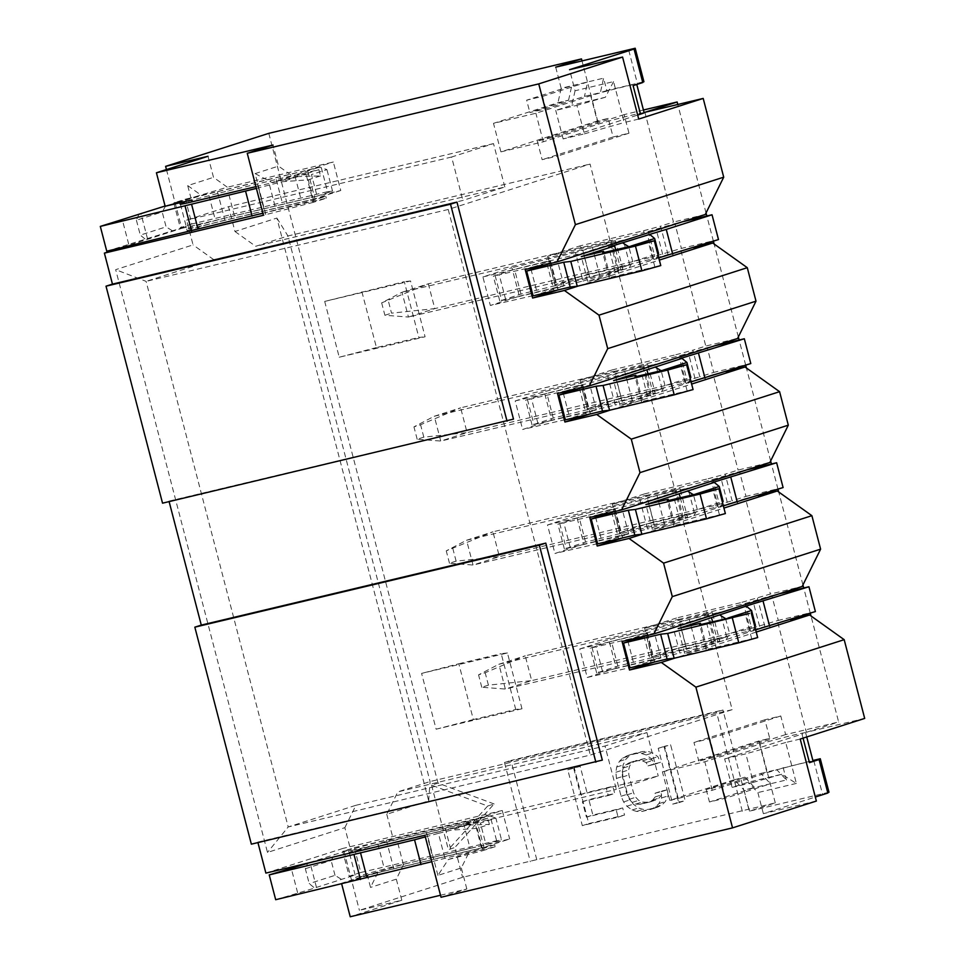 <?xml version="1.0" encoding="UTF-8"?>
<svg xmlns="http://www.w3.org/2000/svg" width="965" height="965" viewBox="0 0 965 965"><rect width="100%" height="100%" fill="white"/><g stroke="black" fill="none" stroke-linecap="round" stroke-linejoin="round"><path stroke-width="0.72" stroke-dasharray="4.83 3.62" d="M828.983 792.229L749.491 811.143L775.281 802.892L462.573 877.318L359.402 910.333L401.802 900.236L350.223 916.75M440.51 895.255L466.831 888.994L441.029 897.257M816.366 801.047L763.363 813.664L815.316 797.03M827.837 793.025L822.542 794.292L827.741 792.627M742.326 811.263L716.488 712.061L504.49 762.519L530.328 861.721M573.741 768.429L580.544 794.545L606.382 788.393L608.24 795.522L582.402 801.662L586.431 817.102L616.237 810.009L618.095 817.126L582.317 825.642L567.782 769.841L580.194 766.367L586.997 792.482L612.835 786.33L614.693 793.459L588.855 799.599L592.872 815.039L622.69 807.946L624.536 815.063L588.771 823.579L574.235 767.778L580.194 766.367M653.981 764.461L648.01 765.884L646.092 762.555L642.497 760.89L638.203 760.649L629.264 762.772L625.597 764.907L623.233 767.995L622.172 772.024L622.425 777.018L627.057 794.822L629.289 799.334L632.208 802.422L635.802 804.086L640.085 804.327L649.035 802.204L652.702 800.069L655.066 796.981L655.126 793.182L661.085 791.77L661.64 797.934L658.902 803.628L655.549 806.957L650.893 809.321L641.942 811.456L636.671 811.444L632.075 810.021L626.864 806.221L623.631 801.939L621.098 796.246L616.454 778.429L615.899 772.265L616.659 767.042L619.397 761.349L622.751 758.02L627.407 755.655L636.357 753.52L641.629 753.532L646.224 754.956L651.435 758.755L653.981 764.461L660.422 762.398L654.463 763.822L652.545 760.492L648.938 758.828L644.656 758.587L635.718 760.71L632.051 762.845L629.687 765.933L628.625 769.961L628.866 774.955L633.51 792.76L635.742 797.271L638.649 800.359L642.256 802.024L646.538 802.265L655.476 800.142L659.143 798.007L661.508 794.919L661.58 791.119L667.539 789.708L668.094 795.872L665.355 801.565L661.99 804.894L657.334 807.259L648.396 809.394L643.112 809.382L638.516 807.958L633.305 804.159L630.085 799.876L627.54 794.183L622.908 776.367L622.353 770.203L623.101 764.98L625.839 759.286L629.192 755.957L633.86 753.593L642.799 751.458L648.082 751.47L652.678 752.893L657.889 756.693L660.422 762.398M664.173 746.898L678.709 802.699L672.75 804.122L658.214 748.321L670.627 744.835L685.162 800.636L679.203 802.06L664.668 746.259L670.627 744.835M748.78 809.201L722.942 709.999L716.488 712.061M494.128 803.966L438.038 783.11L431.584 785.172L487.675 806.028L494.128 803.966L454.817 847.535L462.573 877.318M536.769 859.658L510.931 760.456L722.942 709.999M775.281 802.892L759.129 740.891L769.732 738.37L764.883 719.769L780.782 715.982L785.631 734.582L838.633 721.977L811.022 615.996M810.298 613.185L803.736 587.987M802.94 584.935L778.731 492.005M777.995 489.195L771.433 463.996M770.637 460.944L746.428 368.003M745.704 365.192L739.13 340.006M738.334 336.942L714.136 244.012M713.4 241.202L706.838 216.003M706.042 212.951L677.792 104.485M643.438 110.01L624.138 114.606L628.987 133.206L613.089 136.994L608.24 118.393L597.637 120.915L582.004 60.904M268.789 133.339L438.038 783.11M431.584 785.172L448.363 849.598L454.817 847.535M166.45 169.575L181.77 228.355L120.734 247.884M162.542 503.175L169.116 501.607M251.358 844.158L257.932 842.602M265.882 873.096L343.263 848.332L359.402 910.333M386.772 814.255L393.238 839.055L351.32 852.469L344.855 827.668L267.486 852.433L115.679 269.657L193.06 244.893L186.595 220.092L228.512 206.679L234.965 231.479L276.883 218.066L428.689 800.841L386.772 814.255L397.833 791.879L646.936 732.592L605.019 746.005L616.321 789.394L658.239 775.981L393.238 839.055M487.675 806.028L448.363 849.598M208.018 156.27L213.506 177.343L227.342 187.222L190.949 198.006L187.717 185.606L213.506 177.343M181.77 228.355L340.766 190.515L333.335 161.999L227.342 187.222M106.765 251.214L186.233 226.522L179.767 201.721L173.809 202.891L185.425 199.176L191.878 223.977L327.557 191.685L321.273 167.536L326.942 169.611L311.466 174.569L317.075 196.088L234.386 215.762A28.202 0.965 -14.6 0 0 215.484 220.551A25.645 0.881 -14.6 0 0 190.298 227.523A25.645 0.881 -14.6 0 0 186.679 228.946A25.645 0.881 -14.6 0 0 198.597 226.606L325.796 196.329L313.553 200.25L262.854 213.205M185.425 199.176L317.919 167.645L321.273 167.536M190.949 198.006L165.148 206.257M187.717 185.606L201.54 195.473M340.766 190.515L314.976 198.766L307.546 170.25L217.451 191.697A25.645 0.881 -14.6 0 0 183.35 200.865A25.645 0.881 -14.6 0 0 179.731 202.288A25.645 0.881 -14.6 0 0 191.649 199.948M307.546 170.25L333.335 161.999M255.93 186.631L298.137 176.583L320.477 175.907L318.86 169.671L292.359 175.98L278.523 166.101L273.035 145.027M298.137 176.583L282.021 181.734L308.233 179.828L313.553 200.25M256.388 188.404L282.021 181.734M179.767 201.721L165.099 206.028M317.919 167.645L294.711 175.063L301.164 199.864M180.226 204.146A25.645 0.881 165.4 0 1 183.833 202.722A25.645 0.881 165.4 0 1 209.019 195.75A28.202 0.965 165.4 0 1 227.933 190.961L294.711 175.063L311.466 174.569M320.477 175.907L308.233 179.828M262.878 213.289L326.279 198.187L313.384 202.324L305.965 173.797L318.86 169.671M326.279 198.187L325.796 196.329M327.557 191.685L332.551 191.13L317.075 196.088M191.878 223.977L180.274 227.692L186.233 226.522M314.976 198.766L224.869 220.213A25.645 0.881 165.4 0 0 190.78 229.381A25.645 0.881 165.4 0 0 187.162 230.804A25.645 0.881 165.4 0 0 199.079 228.464L260.007 213.965M313.384 202.324L263.397 215.279M265.761 214.52L255.11 173.603L278.523 166.101M255.11 173.603L271.937 182.518L292.359 175.98M305.965 173.797L271.937 182.518M257.812 842.095L602.317 760.106M168.984 501.112L513.489 419.112M578.493 285.954L659.336 260.08M557.661 290.007L490.329 305.471L482.898 276.955L511.908 267.667L519.339 296.183L490.329 305.471M519.339 296.183L582.944 281.056L575.514 252.528L615.453 240.623L547.698 256.22L579.941 245.894L580.423 247.764L644.029 232.625L643.534 230.756L579.941 245.894M599.989 276.46L599.506 274.603L629.807 264.905L408.448 317.051L434.793 308.619L588.493 272.046L586.877 272.552L587.371 274.422L555.128 284.735L622.883 269.139L582.944 281.056M587.371 274.422L650.965 259.283L650.482 257.426L654.74 256.268L648.287 231.479L644.029 232.625M693.449 247.583L650.965 259.283M533.09 295.857L557.589 288.016L558.084 289.874M525.177 269.512L550.653 261.358L551.136 263.216L557.577 261.153L493.32 276.195L514.502 269.295L550.074 260.562L556.54 285.363L555.237 285.93L548.783 261.129L550.074 260.562M549.748 263.662L551.136 263.216L557.589 288.016L564.043 285.954L557.577 261.153M548.783 261.129L583.379 252.902L593.041 249.802L599.506 274.603L589.832 277.703L555.237 285.93M553.922 290.332L553.44 288.475L499.786 300.996L520.967 294.084L556.54 285.363M482.898 276.955L546.492 261.817L553.44 288.475L564.043 285.954M658.769 257.872L587.757 281.406L610.025 276.111L609.229 277.582L660.772 265.568M718.491 239.561L681.399 248.403L654.74 256.268M586.877 272.552L650.482 257.426M276.883 218.066L287.956 235.979L255.713 246.292L504.816 187.005L462.911 200.418L213.808 259.706L146.101 281.37L448.206 209.477L590.061 164.074L732.17 709.661L590.315 755.052L288.209 826.957L267.486 852.433M448.206 209.477L590.315 755.052M616.237 668.178L587.215 677.466L579.796 648.938L608.806 639.65L616.237 668.178L679.843 653.04L672.412 624.524L712.351 612.606L644.596 628.203L676.839 617.889L677.321 619.747L740.915 604.609L740.432 602.751L770.384 594.03L802.18 586.467M583.934 544.176L554.923 553.464L547.493 524.948L576.503 515.66L583.934 544.176L647.539 529.037L640.109 500.521L680.048 488.616L612.293 504.213L644.536 493.887L645.018 495.745L708.624 480.618L708.141 478.749L644.536 493.887M551.642 420.185L522.62 429.473L515.189 400.945L544.212 391.669L551.642 420.185L615.236 405.047L607.817 376.531L647.756 364.613L580.001 380.21L612.232 369.897L612.727 371.754L676.32 356.616L675.838 354.758L612.232 369.897M685.391 644.029L531.691 680.615L525.225 655.814L678.926 619.228L685.391 644.029L683.775 644.548L684.257 646.405L652.026 656.719L644.596 628.203M678.926 619.228L677.321 619.747M653.088 520.038L499.388 556.612L492.934 531.812L646.634 495.238L653.088 520.038L651.484 520.545L651.966 522.403L619.723 532.728L612.293 504.213M646.634 495.238L645.018 495.745M620.797 396.036L467.084 432.622L460.631 407.821L614.331 371.236L620.797 396.036L619.18 396.555L619.663 398.412L587.42 408.726L580.001 380.21M614.331 371.236L612.727 371.754M555.128 284.735L547.698 256.22M588.493 272.046L582.04 247.245L580.423 247.764M732.17 709.661L430.064 781.553L397.833 791.879M344.855 827.668L355.916 805.293L288.209 826.957L146.101 281.37L115.679 269.657M355.916 805.293L605.019 746.005M646.936 732.592L658.239 775.981M351.32 852.469L616.321 789.394M428.689 800.841L430.064 781.553L287.956 235.979L590.061 164.074M504.816 187.005L493.513 143.604L451.608 157.018L462.911 200.418M493.513 143.604L228.512 206.679M234.965 231.479L255.713 246.292M451.608 157.018L186.595 220.092M213.808 259.706L193.06 244.893M521.981 708.768L436.132 729.202L421.596 673.401L507.445 652.967L521.981 708.768L515.744 709.456L473.345 719.552L458.809 663.751L421.596 673.401M324.698 301.418L410.547 280.984L425.082 336.785L339.234 357.219L324.698 301.418L404.311 281.671L418.846 337.473L425.082 336.785M436.132 729.202L473.345 719.552M507.445 652.967L501.209 653.667L515.744 709.456M458.809 663.751L501.209 653.667M410.547 280.984L404.311 281.671M361.911 291.768L376.447 347.569L418.846 337.473M339.234 357.219L376.447 347.569M756.234 632.063L675.391 657.937M654.547 662.002L648.034 635.199L654.475 633.137L590.218 648.191L611.4 641.279L646.972 632.545L653.438 657.346L652.135 657.925L645.682 633.124L646.972 632.545M587.215 677.466L654.97 661.869M652.026 656.719L715.62 641.58L719.781 641.122L696.887 648.456L679.843 653.04M684.257 646.405L747.863 631.267L747.38 629.409L751.639 628.263L745.185 603.463L740.915 604.609M790.347 619.566L747.863 631.267M777.802 622.558L806.39 732.29L864.688 718.418M648.287 231.479L674.933 223.603L681.399 248.403M668.021 254.688L660.591 226.172L673.486 222.047L644.897 112.314M806.39 732.29L838.633 721.977M764.907 626.683L757.489 598.167M745.185 603.463L771.831 595.586L778.285 620.386L751.639 628.263M758.044 495.576L745.511 498.555L770.384 594.03M745.511 498.555L732.616 502.681L732.133 500.823L719.347 504.261L712.882 479.46L708.624 480.618M712.882 479.46L739.528 471.583L745.993 496.384L732.133 500.823L725.185 474.165L738.08 470.039L769.877 462.476M725.74 371.573L713.207 374.565L738.08 470.039M713.207 374.565L700.313 378.69L699.83 376.832L687.044 380.27L680.59 355.47L676.32 356.616M680.59 355.47L707.236 347.593L713.69 372.394L699.83 376.832L692.882 350.174L705.777 346.049L737.586 338.474M680.916 250.562L705.777 346.049M674.933 223.603L682.171 221.878M657.925 254.651L656.116 259.187M631.17 246.015L628.661 246.618M629.252 267.775L632.738 261.636L657.672 253.662M632.738 261.636L628.854 246.763M615.658 249.718L621.134 270.731M587.757 281.406L581.304 256.606M610.025 276.111L603.873 252.516M609.229 277.582L602.763 252.782M592.558 247.945L593.041 249.802L623.354 240.104L401.983 292.25L428.327 283.819L582.04 247.245M705.282 214.483L673.486 222.047M643.534 230.756L660.591 226.172M575.514 252.528L511.908 267.667M550.653 261.358L546.492 261.817M638.721 119.069L624.222 122.519L613.559 81.603L575.056 90.77L569.567 69.685M575.056 90.77L571.847 105.233L555.719 110.384L576.925 105.342L584.356 133.858L563.15 138.912L637.672 115.052M613.559 81.603L605.405 97.248L571.847 105.233M563.15 138.912L555.719 110.384M605.405 97.248L576.925 105.342M624.138 114.606L553.21 137.307L537.312 141.095L608.24 118.393M584.356 133.858L624.222 122.519M597.637 120.915L500.919 151.867L543.319 141.783L598.131 124.232A25.645 0.881 165.4 0 1 625.923 116.608A25.645 0.881 165.4 0 1 644.138 112.724M537.312 141.095L542.149 159.695L558.059 155.908L553.21 137.307M613.089 136.994L542.149 159.695M628.987 133.206L558.059 155.908M633.1 85.632A25.645 0.881 -14.6 0 0 636.707 84.208A25.645 0.881 -14.6 0 0 618.493 88.08A25.645 0.881 -14.6 0 0 590.701 95.716L535.889 113.255L493.489 123.351L557.975 102.712L568.566 100.191L529.881 112.567L545.78 108.792L584.464 96.404L600.375 92.628L603.583 78.165L606.816 90.553L643.92 81.723M642.666 82.134L637.467 83.798L642.774 82.532M606.816 90.553L600.375 92.628M545.78 108.792L542.547 96.391L526.649 100.167L529.881 112.567M542.547 96.391L587.685 81.941L584.464 96.404M555.695 67.176L561.184 88.249L603.583 78.165M568.566 100.191L571.787 85.728L526.649 100.167M561.184 88.249L557.975 102.712M500.919 151.867L493.489 123.351M543.319 141.783L535.889 113.255M628.746 50.313L637.467 83.798M662.702 254.386L656.236 229.586M618.734 269.597L611.303 241.081M622.883 269.139L615.453 240.623M629.807 264.905L623.354 240.104M555.611 282.564L549.145 257.764M381.657 302.865L384.89 315.266L408.448 317.051L401.983 292.25L381.657 302.865L428.327 283.819L434.793 308.619L391.525 313.143L388.292 300.742M384.89 315.266L391.525 313.143M589.832 277.703L583.379 252.902M536.456 290.139L530.002 265.339M520.967 294.084L514.502 269.295M505.744 299.826L499.279 275.025M785.631 734.582L714.703 757.284L698.805 761.071L769.732 738.37M759.129 740.891L662.412 771.843L704.812 761.759L759.624 744.22A25.645 0.881 -14.6 0 1 787.404 736.585A25.645 0.881 -14.6 0 1 805.63 732.7A25.645 0.881 -14.6 0 1 802.024 734.124L803.061 738.141M800.214 739.045L785.715 742.495L796.366 783.423L781.747 774.256L748.189 782.241L732.073 787.404L724.643 758.888L802.024 734.124M724.643 758.888L745.849 753.846L753.279 782.362L781.747 774.256M785.715 742.495L745.849 753.846M714.703 757.284L709.854 738.683L693.956 742.471L698.805 761.071M780.782 715.982L709.854 738.683M764.883 719.769L693.956 742.471M749.491 811.143L743.991 790.07L754.594 787.549L709.456 801.987L725.366 798.2L770.492 783.761L754.594 787.549L744.92 777.211L706.235 789.587L722.134 785.8L760.818 773.423L770.492 783.761L786.403 779.973L776.716 769.636L812.88 760.504M813.061 761.228A25.645 0.881 165.4 0 0 794.834 765.1A25.645 0.881 165.4 0 0 767.042 772.736L712.242 790.275L669.843 800.371L734.317 779.732L743.991 790.07M669.843 800.371L662.412 771.843M783.17 767.573L786.403 779.973M725.366 798.2L722.134 785.8M760.818 773.423L776.716 769.636M734.317 779.732L744.92 777.211M706.235 789.587L709.456 801.987M813.821 760.806L822.542 794.292M763.363 813.664L757.875 792.579L748.189 782.241M796.366 783.423L757.875 792.579M753.279 782.362L732.073 787.404M712.242 790.275L704.812 761.759M696.887 648.456L696.404 646.586L726.705 636.888L505.334 689.046L481.776 687.261L488.411 685.138L531.691 680.615L505.334 689.046L498.881 664.246L720.252 612.087L712.833 614.464L712.351 612.606M645.682 633.124L689.939 621.798L696.404 646.586L652.135 657.925M650.82 662.328L650.338 660.458L596.672 672.979L617.853 666.079L653.438 657.346M579.796 648.938L643.39 633.8L650.338 660.458L660.941 657.937L629.988 667.84M755.655 629.856L684.655 653.389L706.923 648.094L706.127 649.566L757.658 637.551M815.389 611.557L778.285 620.386M683.775 644.548L747.38 629.409M771.831 595.586L779.069 593.861M646.647 635.646L648.034 635.199L647.539 633.342L643.39 633.8M689.456 619.928L689.939 621.798L712.833 614.464L719.781 641.122M498.881 664.246L525.225 655.814L485.19 672.738L478.556 674.861L498.881 664.246M740.432 602.751L676.839 617.889M672.412 624.524L608.806 639.65M647.539 633.342L622.075 641.496M643.088 533.947L723.931 508.072M622.256 538L554.923 553.464M619.723 532.728L683.329 517.59L687.478 517.131L647.539 529.037M651.966 522.403L715.56 507.276L715.077 505.407L719.347 504.261M732.616 502.681L715.56 507.276M597.685 543.85L622.196 536.009L622.678 537.867M589.772 517.505L615.248 509.351L615.73 511.209L622.184 509.146L557.915 524.188L579.096 517.276L614.681 508.555L621.134 533.356L619.844 533.922L613.378 509.122L614.681 508.555M614.343 511.655L615.73 511.209L622.196 536.009L628.637 533.947L622.184 509.146M664.583 524.453L664.101 522.596L694.414 512.898L473.043 565.044L449.485 563.258L456.119 561.135L499.388 556.612L473.043 565.044L466.578 540.243L687.949 488.097L680.53 490.473L680.048 488.616M613.378 509.122L647.973 500.895L657.648 497.795L664.101 522.596L654.427 525.696L619.844 533.922M618.529 538.325L618.034 536.468L564.38 548.989L585.562 542.077L621.134 533.356M547.493 524.948L611.098 509.81L618.034 536.468L628.637 533.947M723.364 505.865L652.364 529.399L674.619 524.104L673.823 525.575L725.366 513.549M783.098 487.554L745.993 496.384M651.484 520.545L715.077 505.407M739.528 471.583L746.765 469.871M657.153 495.938L657.648 497.795L680.53 490.473L687.478 517.131M466.578 540.243L492.934 531.812L446.252 550.858L466.578 540.243M708.141 478.749L725.185 474.165M640.109 500.521L576.503 515.66M615.248 509.351L611.098 509.81M610.797 409.944L691.64 384.07M589.953 414.009L522.62 429.473M587.42 408.726L651.025 393.599L655.175 393.129L632.292 400.463L615.236 405.047M619.663 398.412L683.268 383.274L682.786 381.416L687.044 380.27M700.313 378.69L683.268 383.274M565.394 419.859L589.892 412.007L590.375 413.876M557.481 393.503L582.944 385.349L583.427 387.218L589.88 385.156L525.623 400.198L546.805 393.286L582.378 384.553L588.831 409.353L587.54 409.932L581.087 385.131L582.378 384.553M582.04 387.653L583.427 387.218L589.892 412.007L596.346 409.944L589.88 385.156M632.292 400.463L631.81 398.605L662.111 388.907L440.74 441.053L417.182 439.268L423.816 437.145L467.084 432.622L440.74 441.053L434.286 416.253L655.645 364.107L648.239 366.471L647.756 364.613M581.087 385.131L625.344 373.805L631.81 398.605L587.54 409.932M586.225 414.335L585.743 412.477L532.077 424.998L553.259 418.086L588.831 409.353M515.189 400.945L578.795 385.807L585.743 412.477L596.346 409.944M691.061 381.875L620.061 405.397L642.316 400.101L641.52 401.573L693.063 389.558M750.794 363.564L713.69 372.394M619.18 396.555L682.786 381.416M707.236 347.593L714.474 345.868M624.862 371.935L625.344 373.805L648.239 366.471L655.175 393.129M434.286 416.253L460.631 407.821L420.583 424.745L413.949 426.868L434.286 416.253M675.838 354.758L692.882 350.174M607.817 376.531L544.212 391.669M582.944 385.349L578.795 385.807M694.993 378.377L688.54 353.576M651.025 393.599L643.595 365.072M662.111 388.907L655.645 364.107M587.914 406.567L581.449 381.766M417.182 439.268L413.949 426.868M423.816 437.145L420.583 424.745M622.135 401.693L615.67 376.893M568.759 414.13L562.293 389.329M553.259 418.086L546.805 393.286M538.036 423.828L531.582 399.028M690.216 378.642L688.419 383.177M663.474 370.017L660.953 370.608M661.544 391.778L665.03 385.638L689.963 377.653M665.03 385.638L661.158 370.753M647.961 373.708L653.426 394.721M620.061 405.397L613.595 380.596M642.316 400.101L636.176 376.507M641.52 401.573L635.067 376.772M727.296 502.367L720.831 477.579M683.329 517.59L675.898 489.074M694.414 512.898L687.949 488.097M620.206 530.557L613.752 505.756M449.485 563.258L446.252 550.858M456.119 561.135L452.887 548.735M654.427 525.696L647.973 500.895M601.05 538.132L594.597 513.332M585.562 542.077L579.096 517.276M570.339 547.818L563.874 523.018M722.52 502.632L720.71 507.168M695.777 494.008L693.256 494.611M693.847 515.768L697.333 509.629L722.266 501.655M697.333 509.629L693.461 494.756M680.253 497.699L685.729 518.724M652.364 529.399L645.899 504.599M674.619 524.104L668.48 500.509M673.823 525.575L667.37 500.775M715.62 641.58L708.189 613.065M726.705 636.888L720.252 612.087M652.509 654.547L646.043 629.759M481.776 687.261L478.556 674.861M488.411 685.138L485.19 672.738M686.73 649.686L680.265 624.886M633.354 662.123L626.888 637.322M617.853 666.079L611.4 641.279M602.63 671.821L596.177 647.02M660.941 657.937L654.475 633.137M706.127 649.566L699.661 624.765M706.923 648.094L700.771 624.5M684.655 653.389L678.202 628.589M712.556 621.701L718.032 642.714M725.559 618.601L729.637 633.631L754.558 625.646M726.138 639.771L729.637 633.631M728.068 618.01L725.752 618.746M754.823 626.635L753.014 631.17M759.588 626.369L753.134 601.569M468.701 853L448.291 859.525L437.917 875.412L461.33 867.921L468.701 853L495.202 846.691L494.719 844.833L367.52 875.098A25.645 0.881 -14.6 0 1 355.603 877.438A25.645 0.881 -14.6 0 1 359.209 876.027A25.645 0.881 -14.6 0 1 384.408 869.043A28.202 0.965 -14.6 0 1 403.31 864.254L432.935 857.415L426.47 832.626L463.634 823.567L470.088 848.368L432.935 857.415M437.917 875.412L427.254 834.496L424.89 835.256M466.831 888.994L461.33 867.921M341.694 884L341.501 883.277L367.291 875.014L403.684 864.242L509.689 839.007L483.899 847.27L393.792 868.705A25.645 0.881 165.4 0 0 359.704 877.885A25.645 0.881 165.4 0 0 356.085 879.296L355.603 877.438M356.085 879.296A25.645 0.881 165.4 0 0 368.003 876.968L341.501 883.277M494.719 844.833L482.464 848.754L431.777 861.697M470.088 848.368L485.986 844.58L501.462 839.622L495.865 818.103L480.389 823.061L485.986 844.58M360.801 872.469L349.197 876.184L342.732 851.383L354.336 847.668L360.801 872.469L501.462 839.622M275.688 899.706L310.187 889.428L355.156 875.014L349.197 876.184M426.47 832.626L396.844 839.453A28.202 0.965 165.4 0 0 377.942 844.242A25.645 0.881 165.4 0 0 352.756 851.226A25.645 0.881 165.4 0 0 349.137 852.638A25.645 0.881 165.4 0 0 361.055 850.31L467.06 825.075L489.4 824.4L477.144 828.32L482.464 848.754M489.4 824.4L487.771 818.175L474.877 822.301L427.254 834.496M495.202 846.691L482.307 850.816L474.877 822.301M425.312 836.896L438.412 833.374L444.865 858.175M438.412 833.374L450.945 830.238L477.144 828.32M297.606 892.697L291.153 867.897M342.732 851.383L348.691 850.213L307.678 863.144M316.472 887.402L310.006 862.601L307.751 862.927L305.338 868.729L309.21 883.602L314.204 887.728M305.338 868.729L331.128 860.478L334.614 854.327M341.079 879.127L335.012 875.351L309.21 883.602M335.012 875.351L331.128 860.478M401.802 900.236L396.313 879.163L403.684 864.242M349.137 852.638L348.655 850.78A25.645 0.881 -14.6 0 1 352.273 849.369A25.645 0.881 -14.6 0 1 386.362 840.189L476.469 818.742L502.258 810.491L343.263 848.332M502.258 810.491L509.689 839.007M496.48 840.177L490.196 816.04L495.865 818.103M354.336 847.668L486.843 816.137L490.196 816.04M377.894 872.493L370.524 887.414L367.291 875.014M396.313 879.163L370.524 887.414M476.469 818.742L483.899 847.27M487.771 818.175L360.572 848.44A25.645 0.881 -14.6 0 1 348.655 850.78M448.291 859.525L482.307 850.816M467.06 825.075L450.945 830.238M486.843 816.137L463.634 823.567L480.389 823.061M445.227 828.151L451.692 852.951M377.942 844.242L384.408 869.043M426.301 832.445L432.754 857.246M332.551 191.13L326.942 169.611M264.012 208.922L257.546 184.122M276.304 179.659L282.769 204.459M209.019 195.75L215.484 220.551M257.378 183.953L263.831 208.754M173.809 202.891L180.274 227.692M165.703 205.834L162.204 211.974L166.089 226.859L140.299 235.11L145.293 239.236M172.156 230.635L166.089 226.859M138.827 214.435L136.415 220.225L162.204 211.974M128.695 244.193L122.229 219.393M136.415 220.225L140.299 235.11M269.488 184.882L275.942 209.682M504.49 762.519L510.931 760.456M580.544 794.545L586.997 792.482M567.782 769.841L574.235 767.778M582.317 825.642L588.771 823.579M618.095 817.126L624.536 815.063M616.237 810.009L622.69 807.946M586.431 817.102L592.872 815.039M582.402 801.662L588.855 799.599M608.24 795.522L614.693 793.459M606.382 788.393L612.835 786.33M648.01 765.884L654.463 763.822M651.435 758.755L657.889 756.693M646.224 754.956L652.678 752.893M641.629 753.532L648.082 751.47M636.357 753.52L642.799 751.458M627.407 755.655L633.86 753.593M622.751 758.02L629.192 755.957M619.397 761.349L625.839 759.286M616.659 767.042L623.101 764.98M615.899 772.265L622.353 770.203M616.454 778.429L622.908 776.367M621.098 796.246L627.54 794.183M623.631 801.939L630.085 799.876M626.864 806.221L633.305 804.159M632.075 810.021L638.516 807.958M636.671 811.444L643.112 809.382M641.942 811.456L648.396 809.394M650.893 809.321L657.334 807.259M655.549 806.957L661.99 804.894M658.902 803.628L665.355 801.565M661.64 797.934L668.094 795.872M661.085 791.77L667.539 789.708M655.126 793.182L661.58 791.119M655.066 796.981L661.508 794.919M652.702 800.069L659.143 798.007M649.035 802.204L655.476 800.142M640.085 804.327L646.538 802.265M635.802 804.086L642.256 802.024M632.208 802.422L638.649 800.359M629.289 799.334L635.742 797.271M627.057 794.822L633.51 792.76M622.425 777.018L628.866 774.955M622.172 772.024L628.625 769.961M623.233 767.995L629.687 765.933M625.597 764.907L632.051 762.845M629.264 762.772L635.718 760.71M638.203 760.649L644.656 758.587M642.497 760.89L648.938 758.828M646.092 762.555L652.545 760.492M678.709 802.699L685.162 800.636M658.214 748.321L664.668 746.259M672.75 804.122L679.203 802.06M199.079 228.464L198.597 226.606M654.813 266.726L648.347 241.938M598.131 124.232L590.701 95.716M495.129 275.495L501.583 300.284M767.042 772.736L759.624 744.22M527.433 399.486L533.886 424.286M687.104 390.729L680.651 365.928M559.724 523.476L566.19 548.277M719.408 514.719L712.942 489.918M592.028 647.479L598.481 672.279M751.699 638.721L745.245 613.921M368.003 876.968L367.52 875.098M361.055 850.31L360.572 848.44M386.362 840.189L393.792 868.705M403.31 864.254L396.844 839.453M217.451 191.697L224.869 220.213M234.386 215.762L227.933 190.961M653.86 259.513L647.406 234.712M615.175 271.889L608.71 247.1M499.786 300.996L493.32 276.195M806.74 736.958L805.63 732.7M532.077 424.998L525.623 400.198M686.163 383.503L679.698 358.715M647.467 395.891L641.013 371.091M564.38 548.989L557.915 524.188M718.455 507.506L712.001 482.705M679.77 519.882L673.305 495.081M596.672 672.979L590.218 648.191M712.074 643.884L705.608 619.084M750.758 631.496L744.292 606.696M355.156 875.014L348.691 850.213M187.162 230.804L186.679 228.946M147.548 238.898L141.083 214.097"/><path stroke-width="1.45" d="M341.694 884L350.223 916.75L440.51 895.255M257.932 842.602L265.882 873.096L424.89 835.256L441.029 897.257L732.544 827.874L816.366 801.047L800.214 739.045L864.688 718.418L844.182 639.674L695.886 687.14L661.302 662.448L629.506 670.012L654.547 662.002M815.316 797.03L827.837 793.025L819.116 759.551L813.821 760.806L820.274 758.743L828.983 792.229L827.741 792.627M811.022 615.996L810.298 613.185M803.736 587.987L802.94 584.935M778.731 492.005L777.995 489.195M771.433 463.996L770.637 460.944M746.428 368.003L745.704 365.192M739.13 340.006L738.334 336.942M714.136 244.012L713.4 241.202M706.838 216.003L706.042 212.951M677.792 104.485L677.141 101.988L643.438 110.01M582.004 60.904L581.485 58.913L268.789 133.339L165.618 166.354L166.45 169.575M120.734 247.884L104.389 253.12L112.459 284.12L106.017 286.183L162.542 503.175L513.489 419.112L456.976 202.119L112.459 284.12M169.116 501.607L201.287 625.103L194.834 627.166L251.358 844.158L602.317 760.106L545.792 543.114L201.287 625.103M165.618 166.354L208.018 156.27L156.427 172.771L273.035 145.027L247.245 153.278L538.747 83.895L575.405 224.64L723.714 177.174L705.282 214.483L556.986 261.937L575.405 224.64M581.485 58.913L555.695 67.176L635.199 48.25L643.92 81.723L642.666 82.134M637.672 115.052L640.531 114.147L633.1 85.632L642.774 82.532L634.053 49.046L628.746 50.313L635.199 48.25M634.053 49.046L569.567 69.685L622.57 57.068L538.747 83.895M255.93 186.631L192.144 201.806L191.649 199.948L165.148 206.257L156.427 172.771M165.099 206.028L100.312 226.413L256.388 188.404M192.144 201.806A25.645 0.881 165.4 0 1 180.226 204.146L179.864 202.759M100.312 226.413L106.765 251.214L262.854 213.205M260.007 213.965L262.878 213.289M104.389 253.12L263.397 215.279L247.245 153.278M659.336 260.08L712.713 242.999L747.284 267.691L598.988 315.157L564.404 290.465L578.493 285.954M598.988 315.157L607.709 348.63L589.277 385.94L557.481 393.503L564.911 422.019L596.708 414.455L610.797 409.944M672.303 596.623L820.6 549.157L802.18 586.467L653.872 633.933L672.303 596.623L663.582 563.138L629.011 538.446L597.202 546.021L589.772 517.505L621.581 509.93L640 472.621L631.279 439.147L596.708 414.455M653.872 633.933L622.075 641.496L629.506 670.012M695.886 687.14L732.544 827.874M556.986 261.937L525.177 269.512L532.608 298.028L564.404 290.465M532.608 298.028L557.661 290.007M693.449 247.583L712.713 242.999M526.637 271.056L533.09 295.857L570.194 287.027L563.729 262.227L526.637 271.056L549.748 263.662M577.251 286.243L570.785 261.443L635.452 246.063L654.306 240.768L660.772 265.568L641.918 270.863L577.251 286.243L570.194 287.027M682.171 221.878L712.037 214.773L718.491 239.561L658.769 257.872M790.347 619.566L809.611 614.982L756.234 632.063M675.391 657.937L661.302 662.448M809.611 614.982L844.182 639.674M723.714 177.174L703.196 98.43L644.897 112.314L677.141 101.988M672.714 254.217L666.26 229.417L712.037 214.773M615.658 249.718L614.669 245.93L608.71 247.1L649.662 234.386L654.656 238.512L658.528 253.385L657.925 254.651M649.662 234.386L666.26 229.417M654.656 238.512L631.17 246.015M622.787 242.987L628.854 246.763M657.672 253.662L658.528 253.385M614.669 245.93L581.304 256.606L603.559 251.31L603.873 252.516M654.306 240.768L602.763 252.782L603.559 251.31M563.729 262.227L570.785 261.443M703.196 98.43L638.721 119.069L622.57 57.068M636.779 84.45L644.138 112.724A25.645 0.881 165.4 0 1 640.531 114.147M812.88 760.504L820.274 758.743M806.74 736.958L813.061 761.228A25.645 0.881 165.4 0 1 809.454 762.639L819.116 759.551M660.627 634.222L623.523 643.052L629.988 667.84L667.092 659.011L660.627 634.222L667.683 633.438L749.395 613.463L699.661 624.765L700.457 623.294L678.202 628.589L750.577 604.669L808.935 586.756L779.069 593.861M751.204 612.751L757.658 637.551L738.804 642.847L674.149 658.239L667.092 659.011M808.935 586.756L815.389 611.557L755.655 629.856M623.523 643.052L646.647 635.646M723.931 508.072L777.308 490.992L811.891 515.684L820.6 549.157M777.308 490.992L758.044 495.576M629.011 538.446L643.088 533.947M663.582 563.138L811.891 515.684M597.202 546.021L622.256 538M591.231 519.049L597.685 543.85L634.789 535.02L628.324 510.22L591.231 519.049L614.343 511.655M628.324 510.22L635.392 509.436L700.047 494.056L718.901 488.76L725.366 513.549L706.513 518.844L641.846 534.236L634.789 535.02M746.765 469.871L776.632 462.754L783.098 487.554L723.364 505.865M776.632 462.754L712.001 482.705L714.257 482.379L719.251 486.493L723.123 501.378L722.52 502.632M718.901 488.76L667.37 500.775L668.154 499.303L645.899 504.599L714.257 482.379M621.581 509.93L769.877 462.476L788.308 425.167L640 472.621M691.64 384.07L745.016 366.99L779.587 391.681L788.308 425.167M745.016 366.99L725.74 371.573M631.279 439.147L779.587 391.681M564.911 422.019L589.953 414.009M558.928 395.059L565.394 419.859L602.486 411.03L596.032 386.229L558.928 395.059L582.04 387.653M596.032 386.229L603.089 385.445L667.756 370.053L686.61 364.758L693.063 389.558L674.209 394.854L609.554 410.246L602.486 411.03M714.474 345.868L744.329 338.763L750.794 363.564L691.061 381.875M744.329 338.763L679.698 358.715L681.953 358.377L686.947 362.502L690.831 377.375L690.216 378.642M686.61 364.758L635.067 376.772L635.863 375.301L613.595 380.596L681.953 358.377M589.277 385.94L737.586 338.474L756.005 301.164L607.709 348.63M756.005 301.164L747.284 267.691M705.017 378.22L698.551 353.419M686.947 362.502L663.474 370.017M655.09 366.977L661.158 370.753M689.963 377.653L690.831 377.375M646.972 369.921L647.961 373.708M636.176 376.507L635.863 375.301M609.554 410.246L603.089 385.445M737.308 502.21L730.855 477.41M719.251 486.493L695.777 494.008M687.382 490.968L693.461 494.756M722.266 501.655L723.123 501.378M679.264 493.923L680.253 497.699M668.48 500.509L668.154 499.303M641.846 534.236L635.392 509.436M674.149 658.239L667.683 633.438M700.771 624.5L700.457 623.294M711.567 617.914L712.556 621.701M719.685 614.97L725.752 618.746M746.548 606.37L751.542 610.495L728.068 618.01M769.612 626.201L763.146 601.4M751.542 610.495L755.426 625.368L754.823 626.635M754.558 625.646L755.426 625.368M420.993 864.592L414.54 839.803L269.223 874.905L275.688 899.706L431.777 861.697M414.54 839.803L425.312 836.896M360.476 852.662L366.941 877.462M354.034 854.725L360.488 879.525M269.223 874.905L310.006 862.601M194.834 627.166L539.339 545.177L595.863 762.169M539.339 545.177L545.792 543.114M106.017 286.183L450.522 204.194L507.047 421.186M450.522 204.194L456.976 202.119M185.111 206.233L191.565 231.033M191.553 204.17L198.018 228.97M245.617 191.299L252.082 216.1M635.452 246.063L641.918 270.863M803.061 738.141L809.454 762.639M667.756 370.053L674.209 394.854M700.047 494.056L706.513 518.844M732.351 618.046L738.804 642.847"/></g></svg>
